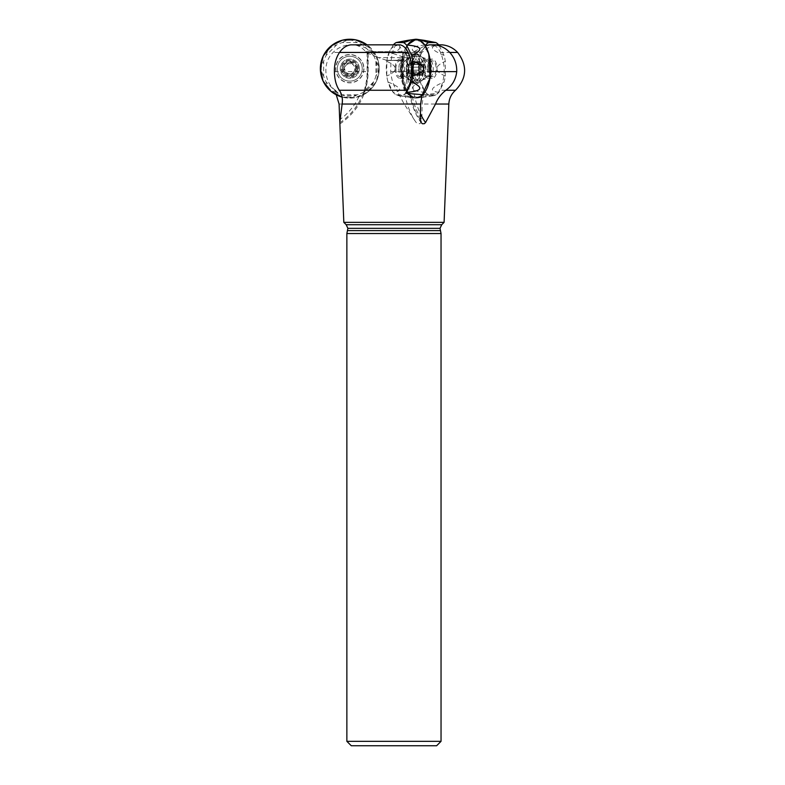<?xml version="1.0" encoding="UTF-8"?>
<svg xmlns="http://www.w3.org/2000/svg" width="785" height="785" viewBox="0 0 785 785"><rect width="100%" height="100%" fill="white"/><g stroke="black" fill="none" stroke-linecap="round" stroke-linejoin="round"><path stroke-width="0.59" stroke-dasharray="3.92 2.94" d="M422.183 50.426C424.528 47.247 427.118 45.383 429.954 44.833L432.378 44.833C435.577 45.393 438.315 47.934 440.581 52.448C445.752 65.695 445.38 78.294 439.463 90.265L437.981 93.258A27.141 13.571 -90 0 1 433.183 95.76A27.141 13.571 -90 0 1 420.014 80.541A27.141 13.571 -90 0 1 422.183 50.426L419.563 52.595L401.753 57.02L406.336 53.194L406.336 71.631A62.015 31.008 -90 0 0 408.612 94.946A29.438 14.719 -90 0 1 401.753 57.02M428.286 68.688A7.87 3.935 -90 0 1 432.221 60.808A7.87 3.935 -90 0 1 436.156 68.688A7.87 3.935 -90 0 1 432.221 76.557A7.87 3.935 -90 0 1 428.286 68.688M393.373 44.833A27.141 13.571 -90 0 0 393.197 45.02L388.016 55.392A27.141 13.571 -90 0 0 386.779 61.348L386.779 76.027A27.141 13.571 -90 0 0 388.016 81.983L393.197 92.355A27.141 13.571 -90 0 0 396.18 94.818L403.51 94.818A27.141 13.571 -90 0 0 405.609 93.258A27.141 13.571 90 0 1 398.878 95.76A27.141 13.571 90 0 1 387.25 78.785A27.141 13.571 90 0 1 389.802 50.426C392.157 47.247 394.747 45.383 397.583 44.833L399.997 44.833M395.905 68.688A7.87 3.935 90 0 1 399.84 60.808A7.87 3.935 90 0 1 403.784 68.688A7.87 3.935 90 0 1 399.84 76.557A7.87 3.935 90 0 1 395.905 68.688M335.313 90.265L338.276 93.258A27.141 27.141 0 0 0 369.882 50.426C365.172 47.247 359.991 45.383 354.32 44.833L349.492 44.833C343.114 45.393 337.638 47.924 333.075 52.448C322.36 62.712 323.969 81.925 335.313 90.265L396.69 90.265C393.432 85.634 391.44 79.422 390.724 71.631C390.665 64.252 391.283 57.864 392.588 52.448L333.075 52.448M349.796 60.808A7.87 7.87 0 0 0 341.926 68.688A7.87 7.87 0 0 0 349.796 76.557A7.87 7.87 0 0 0 357.675 68.688A7.87 7.87 0 0 0 349.796 60.808M387.339 60.504L400.576 60.504L387.339 60.504L378.272 57.629L409.642 57.629L378.272 57.629L369.882 50.426M406.336 71.631L402.695 71.631L402.695 52.742L402.155 51.663C400.939 47.708 399.536 45.432 397.956 44.833L354.32 44.833M402.695 52.742L406.336 53.194M412.046 52.742L407.866 53.194L407.866 71.631L412.046 71.631L412.046 52.742L425.195 45.648M390.724 71.631L402.695 71.631A61.475 30.743 90 0 0 415.687 121.822A61.475 30.743 90 0 0 416.217 122.558C419.219 124.795 421.094 123.834 421.839 119.654L422.153 104.032L423.596 94.671A29.33 14.66 -90 0 1 417.836 97.939A29.33 14.66 -90 0 1 412.203 96.535L409.888 95.436L410.143 94.946A29.438 14.719 90 0 1 403.284 57.02L407.866 53.194M403.284 57.02L390.371 52.595L389.802 50.426M368.194 53.36L368.194 71.631L367.115 71.631L367.115 52.742L365.653 51.663C362.317 47.708 358.49 45.432 354.163 44.833L397.583 44.833M367.115 52.742L367.665 53.194L367.115 52.742M376.82 57.02L367.665 53.194L367.665 71.631A62.015 62.015 0 0 1 363.112 94.946A29.438 29.438 0 0 0 376.82 57.02L376.829 57.03A29.438 29.438 0 0 1 362.101 95.436L358.99 96.535A29.33 29.33 0 0 1 336.196 94.671C335.46 93.464 336.157 92.993 338.276 93.258M444.094 222.351L343.82 222.351M414.745 120.488L404.206 104.032L396.69 90.265M354.163 44.833L350.856 44.833M442.19 44.833L432.378 44.833M397.956 44.833L349.492 44.833M396.749 44.833C395.12 45.422 393.736 47.964 392.588 52.448M423.596 94.671L437.981 93.258M441.739 224.706L346.175 224.706M441.042 233.528L346.862 233.528M441.042 741.334L346.862 741.334M436.627 745.75L351.278 745.75M408.612 94.946L409.888 95.436A29.438 14.719 -90 0 1 402.519 57.03A29.438 14.719 90 0 0 409.888 95.436L409.888 95.652M409.888 95.436L410.673 96.535A29.33 14.66 -90 0 0 414.225 97.939A29.33 14.66 -90 0 0 422.065 94.671M407.866 71.631A62.015 31.008 -90 0 0 410.143 94.946M362.101 95.436L363.112 94.946M349.796 62.035A6.653 6.653 0 0 1 355.566 72.014A6.653 6.653 0 0 1 344.036 72.014A6.653 6.653 0 0 1 349.796 62.035L345.655 64.527A1.56 0.785 -30 0 0 347.255 64.282A5.083 5.083 0 0 1 352.337 64.282A1.56 0.785 30 0 1 351.327 63.016L349.796 62.035M356.861 68.688A7.065 7.065 0 0 0 346.263 62.564A7.065 7.065 0 0 0 346.263 74.81A7.065 7.065 0 0 0 356.861 68.688M362.238 68.688A12.432 12.432 0 0 0 343.585 57.913A12.432 12.432 0 0 0 343.585 79.462A12.432 12.432 0 0 0 362.238 68.688A12.432 12.432 0 0 0 343.585 57.913A12.432 12.432 0 0 0 343.585 79.462A12.432 12.432 0 0 0 362.238 68.688M357.675 68.688A7.87 7.87 0 0 1 345.861 75.507A7.87 7.87 0 0 1 345.861 61.868A7.87 7.87 0 0 1 357.675 68.688A7.87 7.87 0 0 1 345.861 75.507A7.87 7.87 0 0 1 345.861 61.868A7.87 7.87 0 0 1 357.675 68.688M355.526 67.147L355.566 72.014L349.796 75.34L344.036 72.014L344.036 65.361L345.606 64.498A1.56 0.785 -60 0 0 344.036 65.361A1.56 0.785 -60 0 0 344.075 67.147L344.124 67.176A1.56 0.785 90 0 1 344.713 68.688A5.083 5.083 0 0 1 347.255 64.282A1.56 0.785 150 0 0 348.265 63.016L348.265 62.957A1.56 0.785 0 0 1 349.796 62.035A1.56 0.785 0 0 1 351.327 62.957L355.566 65.361L355.526 67.147A1.56 0.785 60 0 0 355.566 65.361A1.56 0.785 60 0 0 353.996 64.498L353.947 64.527A1.56 0.785 -150 0 1 352.337 64.282A5.083 5.083 0 0 1 352.337 73.093A5.083 5.083 0 0 1 344.713 68.688A1.56 0.785 -90 0 1 344.124 70.199L344.075 70.228A1.56 0.785 -120 0 0 344.036 72.014A1.56 0.785 -120 0 0 345.606 72.877L345.655 72.848A1.56 0.785 30 0 1 347.255 73.093A1.56 0.785 -150 0 1 348.265 74.359L348.265 74.418A1.56 0.785 180 0 0 349.796 75.34A1.56 0.785 180 0 0 351.327 74.418L351.327 74.359A1.56 0.785 -30 0 1 352.337 73.093A1.56 0.785 150 0 1 353.947 72.848L353.996 72.877A1.56 0.785 120 0 0 355.566 72.014A1.56 0.785 120 0 0 355.526 70.228L355.477 70.199A1.56 0.785 -90 0 1 354.879 68.688A1.56 0.785 90 0 1 355.477 67.176L355.526 67.147M407.65 70.199L412.802 70.199L407.621 70.228L407.65 67.176L412.802 67.176L413.155 72.014L416.03 75.34L418.915 72.014L418.915 65.361A6.653 3.326 90 0 0 416.03 62.035A6.653 3.326 90 0 0 413.155 65.361L412.802 67.176L407.621 67.147L408.229 64.35L413.597 64.635L416.03 62.035A6.653 3.326 -90 0 0 413.155 65.361A6.653 3.326 -90 0 0 413.155 72.014A6.653 3.326 -90 0 0 416.03 75.34A6.653 3.326 -90 0 0 418.915 72.014A6.653 3.326 -90 0 0 418.915 65.361A6.653 3.326 -90 0 0 416.03 62.035L417.718 64.527L412.586 64.498L413.028 68.688A5.083 2.541 -90 0 0 411.762 64.282A5.083 2.541 -90 0 0 409.221 64.282L410.486 62.035L412.331 64.635L417.767 64.498L412.331 64.635M412.498 68.688A7.065 3.532 90 0 1 417.797 62.564A7.065 3.532 90 0 1 417.797 74.81A7.065 3.532 90 0 1 412.498 68.688A7.065 3.532 -90 0 1 417.797 62.564A7.065 3.532 -90 0 1 417.797 74.81A7.065 3.532 -90 0 1 412.498 68.688M408.171 68.688A12.432 6.221 90 0 1 414.392 56.245A12.432 6.221 90 0 1 420.613 68.688A12.432 6.221 90 0 1 414.392 81.12A12.432 6.221 90 0 1 408.171 68.688M406.247 68.688A12.432 6.221 90 0 1 410.388 56.962A12.432 6.221 90 0 1 412.468 56.245A12.432 6.221 90 0 1 418.68 68.688A12.432 6.221 90 0 1 412.468 81.12A12.432 6.221 90 0 1 410.388 80.413A12.432 6.221 90 0 1 406.247 68.688M413.155 65.361L413.528 67.147L418.719 67.147L419.318 64.35L413.96 64.35L419.73 64.635L414.303 64.498L413.155 65.361A6.653 3.326 90 0 0 413.155 72.014L413.577 72.877L408.229 73.025L407.621 70.228M413.567 72.848L408.416 72.848L413.567 72.848M412.331 72.74L418.101 73.025L411.762 73.093A5.083 2.541 -90 0 0 413.028 68.688L412.753 73.025M413.528 67.147L413.155 72.014A6.653 3.326 90 0 0 416.03 75.34A6.653 3.326 90 0 0 418.915 72.014A6.653 3.326 90 0 0 418.915 65.361L418.101 64.35L412.753 64.35M414.902 74.418L409.721 74.418L409.221 73.093A5.083 2.541 -90 0 1 407.945 68.688L407.945 68.688A5.083 2.541 90 0 1 409.221 64.282L408.642 64.635M408.642 72.74L409.221 73.093A5.083 2.541 -90 0 0 411.762 73.093L410.486 75.34L409.721 74.418M416.433 62.957L411.252 62.957M414.902 62.957L409.721 62.957M418.533 67.147L413.352 67.147M418.533 70.228L413.352 70.228M416.433 74.418L411.252 74.418M411.458 68.688A12.432 6.221 -90 0 1 417.679 56.245A12.432 6.221 -90 0 1 423.89 68.688A12.432 6.221 -90 0 1 417.679 81.12A12.432 6.221 -90 0 1 411.458 68.688M413.381 68.688A12.432 6.221 -90 0 1 419.602 56.245A12.432 6.221 -90 0 1 421.673 56.962A12.432 6.221 -90 0 1 425.823 68.688A12.432 6.221 -90 0 1 421.673 80.413A12.432 6.221 -90 0 1 419.602 81.12A12.432 6.221 -90 0 1 413.381 68.688M419.318 64.35L414.352 64.527L416.03 62.035L418.493 64.527L423.841 64.35L424.116 68.688A5.083 2.541 90 0 0 422.85 64.282A5.083 2.541 90 0 0 420.309 64.282L421.574 62.035L423.655 64.527L418.493 64.527L418.915 65.361L418.493 64.498L423.429 64.635M413.155 72.014L414.303 72.877L419.318 73.025L419.033 68.688A5.083 2.541 -90 0 1 420.309 64.282L419.73 64.635M419.318 73.025L413.96 73.025L419.484 72.877L414.352 72.848L416.03 75.34L418.493 72.848L419.259 70.228L418.915 65.361M413.587 67.176L418.739 67.176L419.033 68.688A5.083 2.541 90 0 0 420.309 73.093A5.083 2.541 90 0 0 422.85 73.093A5.083 2.541 90 0 0 424.116 68.688L424.41 70.199L419.259 70.199L424.44 70.228L423.841 73.025L418.493 72.877L418.915 72.014M424.41 67.176L419.259 67.147L424.44 67.147M417.159 62.957L422.34 62.957M415.628 62.957L420.809 62.957M423.429 72.74L421.574 75.34L419.73 72.74M417.159 74.418L422.34 74.418M415.628 74.418L420.809 74.418M413.528 70.228L418.719 70.228M359.363 68.688A9.567 9.567 0 0 1 345.017 76.969A9.567 9.567 0 0 1 345.017 60.406A9.567 9.567 0 0 1 359.363 68.688A9.567 9.567 0 0 1 345.017 76.969A9.567 9.567 0 0 1 345.017 60.406A9.567 9.567 0 0 1 359.363 68.688M373.464 55.392A27.141 27.141 0 0 1 375.927 61.348L375.927 76.027A27.141 27.141 0 0 1 373.464 81.983L363.092 92.355A27.141 27.141 0 0 1 357.136 94.818L342.466 94.818A27.141 27.141 0 0 1 336.51 92.355L326.138 81.983A27.141 27.141 0 0 1 323.665 76.027L323.665 61.348A27.141 27.141 0 0 1 326.138 55.392L336.51 45.02A27.141 27.141 0 0 1 342.466 42.557L357.136 42.557A27.141 27.141 0 0 1 363.092 45.02L373.464 55.392C372.247 49.7 368.783 46.246 363.092 45.02M363.965 68.688A14.169 14.169 0 0 1 342.711 80.953A14.169 14.169 0 0 1 342.711 56.422A14.169 14.169 0 0 1 363.965 68.688M379.233 68.688A29.438 29.438 0 0 1 342.113 97.104L355.487 97.566L367.694 92.061L376.192 81.728L379.233 68.688L376.015 55.293L367.046 44.833A29.438 29.438 0 0 1 379.233 68.688M363.779 68.688A13.983 13.983 0 0 1 342.81 80.796A13.983 13.983 0 0 1 342.81 56.579A13.983 13.983 0 0 1 363.779 68.688M375.927 61.348C379.096 66.244 379.096 71.131 375.927 76.027M342.466 42.557C347.353 39.387 352.239 39.387 357.136 42.557M326.138 55.392C327.355 49.7 330.809 46.246 336.51 45.02M323.665 76.027C320.506 71.131 320.506 66.244 323.665 61.348M336.51 92.355C330.809 91.129 327.355 87.675 326.138 81.983M357.136 94.818C352.239 97.988 347.353 97.988 342.466 94.818M373.464 81.983C372.247 87.675 368.783 91.129 363.092 92.355M395.061 68.688A9.567 4.779 -90 0 0 399.84 78.255A9.567 4.779 -90 0 0 404.628 68.688A9.567 4.779 -90 0 0 399.84 59.12A9.567 4.779 -90 0 0 395.061 68.688M408.946 68.688A14.169 7.085 -90 0 0 415.746 82.847A14.169 7.085 -90 0 0 423.115 68.688A14.169 7.085 -90 0 0 415.746 54.528A14.169 7.085 -90 0 0 408.946 68.688A14.169 7.085 90 0 0 416.315 82.847A14.169 7.085 90 0 0 423.115 68.688A14.169 7.085 90 0 0 416.315 54.528A14.169 7.085 90 0 0 408.946 68.688M407.248 92.306L401.312 68.688A29.438 14.719 90 0 1 414.99 39.328A29.438 14.719 -90 0 0 401.312 68.688A29.438 14.719 -90 0 0 414.99 98.046A29.438 14.719 -90 0 0 421.741 95.829L414.647 97.997L407.886 93.209M406.748 68.688A13.983 6.986 -90 0 0 410.182 80.718A13.983 6.986 -90 0 0 413.459 82.66A13.983 6.986 -90 0 0 420.731 68.688A13.983 6.986 -90 0 0 413.459 54.714A13.983 6.986 -90 0 0 410.182 56.657A13.983 6.986 -90 0 0 406.748 68.688M386.779 61.348C398.093 66.244 398.093 71.131 386.779 76.027M393.197 45.02C403.245 46.246 401.518 49.7 388.016 55.392M396.18 94.818L407.886 97.046C411.664 97.556 410.202 96.82 403.51 94.818M388.016 81.983C401.518 87.675 403.245 91.129 393.197 92.355M427.442 68.688A9.567 4.779 90 0 0 432.221 78.255A9.567 4.779 90 0 0 437.01 68.688A9.567 4.779 90 0 0 432.221 59.12A9.567 4.779 90 0 0 427.442 68.688M425.274 45.628L420.387 55.392A27.141 13.571 90 0 0 419.151 61.348L419.151 76.027A27.141 13.571 90 0 0 420.387 81.983L425.578 92.355A27.141 13.571 90 0 0 428.551 94.818L435.891 94.818A27.141 13.571 90 0 0 438.864 92.355L444.055 81.983A27.141 13.571 90 0 0 445.291 76.027L445.291 61.348A27.141 13.571 90 0 0 444.055 55.392L438.864 45.02A27.141 13.571 90 0 0 438.697 44.833M416.03 39.25L424.214 44.215L429.63 57.423L430.465 74.428L426.441 89.5L418.905 97.556L410.398 95.888L403.794 85.045L401.312 68.688A29.438 14.719 90 0 0 417.08 98.046A29.438 14.719 90 0 0 430.2 76.645A29.438 14.719 90 0 0 417.08 39.328L417.08 39.328M411.34 68.688A13.983 6.986 90 0 0 418.611 82.66A13.983 6.986 90 0 0 421.888 80.718A13.983 6.986 90 0 0 421.888 56.657A13.983 6.986 90 0 0 418.611 54.714A13.983 6.986 90 0 0 411.34 68.688M419.151 61.348C404.677 66.244 404.677 71.131 419.151 76.027M424.822 45.069C409.77 46.364 408.298 49.808 420.387 55.392M444.055 55.392C430.553 49.7 428.826 46.246 438.864 45.02M445.291 76.027C433.977 71.131 433.977 66.244 445.291 61.348M438.864 92.355C428.826 91.129 430.553 87.675 444.055 81.983M428.551 94.818C421.869 96.82 420.407 97.556 424.175 97.046L435.891 94.818M420.387 81.983C408.112 87.675 409.839 91.129 425.578 92.355M401.312 68.688L407.248 45.069L401.312 68.688M402.587 52.595L371.933 52.595M412.459 52.595L419.563 52.595M366.821 52.595L390.371 52.595M365.653 51.663L389.821 51.663M402.155 51.663L371.05 51.663M404.206 104.032L339.081 104.032M448.834 104.032L422.153 104.032M414.058 51.663L420.986 51.663M457.635 52.448L440.581 52.448M445.841 90.265L439.463 90.265M385.896 60.268L402.018 60.268L385.896 60.268M440.022 228.337L347.883 228.337M440.022 230.594L347.883 230.594M412.203 96.535A58.875 29.438 90 0 0 421.839 119.654M410.673 96.535A58.875 29.438 -90 0 0 420.318 119.654M430.68 71.631L412.046 71.631A61.475 30.743 -90 0 0 420.436 113.825M339.944 123.942C358.156 111.254 367.566 93.817 368.194 71.631L367.665 71.631M358.99 96.535A58.875 58.875 0 0 1 340.278 119.241M334.41 71.631L367.115 71.631A61.475 61.475 0 0 1 340.082 122.558M358.46 68.688A8.664 8.664 0 0 0 345.469 61.181A8.664 8.664 0 0 0 345.469 76.194A8.664 8.664 0 0 0 358.46 68.688M400.321 68.688A7.87 3.935 -90 0 0 404.255 76.557A7.87 3.935 -90 0 0 408.19 68.688A7.87 3.935 -90 0 0 404.255 60.808A7.87 3.935 -90 0 0 400.321 68.688M402.469 68.688A8.664 4.327 90 0 1 405.354 60.523A8.664 4.327 90 0 1 411.134 68.688A8.664 4.327 90 0 1 405.354 76.851A8.664 4.327 90 0 1 402.469 68.688M416.403 63.016L411.252 63.016M414.873 63.016L409.721 63.016M418.474 70.199L413.322 70.199M418.474 67.176L413.322 67.176M416.403 74.359L411.252 74.359M414.873 74.359L409.721 74.359M423.871 68.688A7.87 3.935 90 0 0 427.815 76.557A7.87 3.935 90 0 0 431.75 68.688A7.87 3.935 90 0 0 427.815 60.808A7.87 3.935 90 0 0 423.871 68.688M420.927 68.688A8.664 4.327 -90 0 1 426.706 60.523A8.664 4.327 -90 0 1 429.591 68.688A8.664 4.327 -90 0 1 426.706 76.851A8.664 4.327 -90 0 1 420.927 68.688M417.188 63.016L422.34 63.016M415.658 63.016L420.809 63.016M417.188 74.359L422.34 74.359M415.658 74.359L420.809 74.359M413.587 70.199L418.739 70.199M398.839 68.688A9.567 4.779 -90 0 0 403.618 78.255A9.567 4.779 -90 0 0 408.406 68.688A9.567 4.779 -90 0 0 403.618 59.12A9.567 4.779 -90 0 0 398.839 68.688M423.664 68.688A9.567 4.779 90 0 0 428.443 78.255A9.567 4.779 90 0 0 433.232 68.688A9.567 4.779 90 0 0 428.443 59.12A9.567 4.779 90 0 0 423.664 68.688M400.576 60.504L409.642 57.629L423.076 51.663C427.187 47.689 432.084 45.412 437.775 44.833M433.183 95.76L417.836 97.939M421.231 122.784C416.07 115.778 412.302 106.75 409.898 95.701M398.878 95.76L414.225 97.939M399.84 76.557L405.354 76.851L410.388 80.413M399.84 60.808L405.354 60.523L410.388 56.962M412.468 81.12L414.392 81.12M412.468 56.245L414.392 56.245M410.486 62.035L421.574 62.035M421.574 75.34L410.486 75.34M413.577 73.025L408.229 73.025M413.577 64.35L408.229 64.35M432.221 60.808L426.706 60.523L421.673 56.962M432.221 76.557L426.706 76.851L421.673 80.413M419.602 56.245L417.679 56.245M419.602 81.12L417.679 81.12M418.483 64.35L423.841 64.35M418.483 73.025L423.841 73.025M413.459 82.66L415.746 82.847M413.459 54.714L415.746 54.528M399.84 78.255L403.618 78.255C408.632 79.413 410.81 80.237 410.182 80.718M399.84 59.12L403.618 59.12C408.632 57.962 410.81 57.138 410.182 56.657M407.886 97.046L414.99 98.046M418.611 54.714L416.315 54.528M418.611 82.66L416.315 82.847M432.221 78.255L428.443 78.255C423.439 79.413 421.251 80.237 421.888 80.718M432.221 59.12L428.443 59.12C423.439 57.962 421.251 57.138 421.888 56.657M424.175 97.046L417.08 98.046"/><path stroke-width="1.18" d="M346.175 224.706L347.883 228.337L440.022 228.337L441.739 224.706L346.175 224.706L343.82 222.351L339.817 122.48L342.132 104.032C342.898 98.635 341.966 94.053 339.336 90.265C336.186 85.634 334.547 79.422 334.41 71.631C334.253 64.252 335.941 57.864 339.503 52.448C342.623 47.964 346.411 45.422 350.856 44.833L399.997 44.833C403.205 45.393 405.933 47.934 408.21 52.448C413.371 65.695 413.008 78.294 407.091 90.265L405.609 93.258A27.141 13.571 -90 0 0 406.493 92.355L411.674 81.983A27.141 13.571 -90 0 0 412.91 76.027L412.91 61.348A27.141 13.571 -90 0 0 411.674 55.392L406.493 45.02A27.141 13.571 -90 0 0 403.51 42.557L396.18 42.557A27.141 13.571 -90 0 0 393.373 44.833M343.82 222.351L444.094 222.351L448.834 104.032L435.518 104.032C437.608 98.635 441.052 94.053 445.841 90.265C452.248 85.634 455.879 79.422 456.723 71.631C456.948 64.252 454.633 57.864 449.776 52.448L457.635 52.448C467.595 65.655 466.889 78.264 455.506 90.265L445.841 90.265L455.506 90.265C451.375 93.925 449.148 98.517 448.834 104.032M339.817 122.48L339.081 104.032L336.196 94.671M420.436 113.825A61.475 30.743 -90 0 0 425.568 122.558L435.518 104.032M425.568 122.558L424.302 123.706L422.428 123.765L421.015 122.47L420.318 119.85L420.632 104.032L422.065 94.671L405.609 93.258M425.195 45.648L429.748 44.833L442.19 44.833C448.274 45.471 453.426 48.003 457.635 52.448M434.262 44.833C440.336 45.422 445.507 47.964 449.776 52.448M346.862 741.334L441.042 741.334L436.627 745.75L351.278 745.75L346.862 741.334L346.862 233.528L347.883 228.337M346.862 233.528L441.042 233.528L440.022 228.337M342.113 97.104A29.438 29.438 0 0 1 332.958 44.549A29.438 29.438 0 0 1 367.046 44.833L355.311 39.77L342.525 40.163L331.113 45.942L323.234 56.01L320.358 68.472L323.047 80.973L330.789 91.158L342.113 97.104M416.03 39.25L407.248 45.069L412.871 39.937L419.043 39.868L424.695 44.882L428.816 54.086L429.974 78.147L421.741 95.829A29.438 14.719 -90 0 0 430.2 76.645A29.438 14.719 -90 0 0 414.99 39.328A29.438 14.719 90 0 1 417.08 39.328L424.175 40.329C420.407 39.819 421.869 40.555 428.551 42.557A27.141 13.571 90 0 0 425.578 45.02L425.274 45.628M403.51 42.557C410.202 40.555 411.664 39.819 407.886 40.329L396.18 42.557M411.674 55.392C423.959 49.7 422.232 46.246 406.493 45.02M412.91 76.027C427.383 71.131 427.383 66.244 412.91 61.348M406.493 92.355C422.232 91.129 423.959 87.675 411.674 81.983M438.697 44.833A27.141 13.571 90 0 0 435.891 42.557L428.551 42.557M425.578 45.02L424.822 45.069M435.891 42.557L424.175 40.329M407.886 93.209L407.248 92.306M342.132 104.032L420.632 104.032M339.503 52.448L408.21 52.448M339.336 90.265L407.091 90.265M347.883 230.594L440.022 230.594M430.68 71.631L456.723 71.631M340.278 119.241A58.875 58.875 0 0 1 339.709 119.654M441.739 224.706L444.094 222.351M441.042 741.334L441.042 233.528M407.886 40.329L414.99 39.328"/></g></svg>
